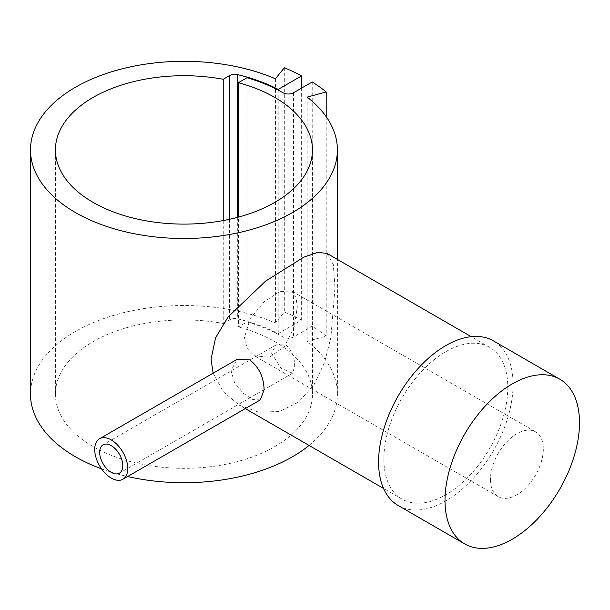 <?xml version="1.0" encoding="UTF-8"?>
<svg xmlns="http://www.w3.org/2000/svg" width="610" height="610" viewBox="0 0 610 610"><rect width="100%" height="100%" fill="white"/><g stroke="black" fill="none" stroke-linecap="round" stroke-linejoin="round"><path stroke-width="0.46" stroke-dasharray="3.05 2.29" d="M101.565 468.869A153.446 88.587 0 0 0 127.604 476.532M309.049 445.43A153.446 88.587 0 0 0 337.391 394.129A153.446 88.587 0 0 0 307.143 341.318L326.197 336.186A174.086 100.505 0 0 0 312.221 326.175L293.532 336.964A7.48 4.316 180 0 1 282.956 336.964A140.025 80.84 0 0 0 247.019 321.95L238.411 326.922L238.411 217.114M307.143 97.097L307.143 341.318M327.021 253.44L333.319 264.603L334.974 287.668L330.894 337.49L324.581 362.447L313.83 385.108L298.412 402.211L279.708 411.422L258.853 412.253L239.394 405.215L223.351 391.795L213.126 373.19M398.284 505.583A95.107 54.908 120 0 0 471.576 480.108A95.107 54.908 120 0 0 513.086 384.392A95.107 54.908 120 0 0 493.391 340.86M383.873 458.995A87.626 50.592 120 0 0 402.028 499.11A87.626 50.592 120 0 0 469.547 475.632A87.626 50.592 120 0 0 507.802 387.449A87.626 50.592 120 0 0 489.655 347.334A87.626 50.592 120 0 0 422.128 370.811A87.626 50.592 120 0 0 383.873 458.995M260.356 399.886L252.906 399.611L243.131 393.153L234.545 382.638L231.037 370.75L236.985 359.412M223.229 220.561L223.229 323.475A128.519 74.199 0 0 0 55.426 394.129A128.519 74.199 0 0 0 93.071 446.596A128.519 74.199 0 0 0 233.127 462.677A128.519 74.199 0 0 0 312.465 394.129A128.519 74.199 0 0 0 274.82 341.661A128.519 74.199 0 0 0 238.411 326.922M271.519 353.106L280.89 368.242L292.564 373.198L294.653 366.457C294.821 357.452 291.854 350.262 285.747 344.886L276.2 344.871L271.519 353.106M244.458 337.483L247.065 348.363L254.187 355.744L269.574 357.3L284.405 346.488L294.066 327.326L297.329 306.952L295.896 296.75L291.572 290.985L279.784 291.504L264.107 301.828L250.207 318.55L244.458 337.483M490.448 479.506A37.385 21.586 120 0 0 498.195 496.624A37.385 21.586 120 0 0 527.002 486.605A37.385 21.586 120 0 0 543.327 448.975A37.385 21.586 120 0 0 535.58 431.865A37.385 21.586 120 0 0 506.773 441.876A37.385 21.586 120 0 0 490.448 479.506M247.019 77.737L247.019 321.95M223.229 323.475L229.566 319.823A7.48 4.316 180 0 1 237.702 318.877A140.986 81.397 180 0 1 278.206 333.601L301.645 320.067A174.086 100.505 0 0 0 284.306 312L275.423 323.003A153.446 88.587 0 0 0 114.993 314.981A153.446 88.587 0 0 0 30.5 394.129M278.206 90.127L278.206 333.601M301.645 88.061L301.645 320.067M284.306 67.786L284.306 312M275.423 78.781L275.423 323.003M326.197 116.693L326.197 336.186M312.221 81.961L312.221 326.175M293.532 92.743L293.532 336.964M282.956 92.743L282.956 336.964M229.566 219.28L229.566 319.823M237.702 217.305L237.702 318.877M337.391 394.129L337.391 259.425M402.028 499.11L383.545 488.435M245.258 408.601L239.394 405.215M55.426 394.129L55.426 149.907M498.195 496.624L254.187 355.744M292.564 373.198L119.423 473.162M276.2 344.871L103.067 444.827M535.58 431.865L291.572 290.985M312.465 394.129L312.465 149.907M489.655 347.334L471.172 336.659"/><path stroke-width="0.91" d="M238.411 217.114L238.411 82.701A128.519 74.199 180 0 1 274.82 97.44A128.519 74.199 180 0 1 312.465 149.907A128.519 74.199 180 0 1 233.127 218.464A128.519 74.199 180 0 1 93.071 202.375A128.519 74.199 180 0 1 55.426 149.907A128.519 74.199 180 0 1 223.229 79.262L229.566 75.602A7.48 4.316 180 0 1 237.702 74.664A140.986 81.397 180 0 1 278.206 89.38L301.645 75.853A174.086 100.505 0 0 0 284.306 67.786L275.423 78.781A153.446 88.587 0 0 0 114.993 70.768A153.446 88.587 0 0 0 30.5 149.907L30.5 394.129A153.446 88.587 0 0 0 92.468 465.255A153.446 88.587 0 0 0 101.565 468.869M127.604 476.532A153.446 88.587 0 0 0 309.049 445.43M30.5 149.907A153.446 88.587 0 0 0 92.468 221.041A153.446 88.587 0 0 0 252.898 229.055A153.446 88.587 0 0 0 337.391 149.907A153.446 88.587 0 0 0 307.143 97.097L326.197 91.973A174.086 100.505 0 0 0 312.221 81.961L293.532 92.743A7.48 4.316 180 0 1 282.956 92.743A140.025 80.84 0 0 0 247.019 77.737L238.411 82.701M213.126 373.19L211.052 359.214L215.574 337.81L228.117 316.887L265.647 281.088L303.841 257.13L317.863 252.349L327.021 253.44L471.172 336.659M559.805 379.199L493.391 340.86A95.107 54.908 120 0 0 420.099 366.335A95.107 54.908 120 0 0 378.589 462.045A95.107 54.908 120 0 0 398.284 505.583L464.698 543.929A95.107 54.908 120 0 0 537.989 518.447A95.107 54.908 120 0 0 579.5 422.738A95.107 54.908 120 0 0 559.805 379.199A95.107 54.908 120 0 0 486.513 404.682A95.107 54.908 120 0 0 445.003 500.391A95.107 54.908 120 0 0 464.698 543.929M99.56 438.758L236.985 359.412L249.803 359.915C259.082 367.281 263.84 377.247 264.084 389.836L260.356 399.886L122.93 479.231A23.371 13.489 60 0 1 104.92 472.971A23.371 13.489 60 0 1 94.718 449.456A23.371 13.489 60 0 1 99.56 438.758A23.371 13.489 60 0 1 117.57 445.018A23.371 13.489 60 0 1 127.764 468.533A23.371 13.489 60 0 1 122.93 479.231M223.229 79.262L223.229 220.561M122.808 465.674A16.356 9.447 60 0 1 119.423 473.162A16.356 9.447 60 0 1 106.819 468.777A16.356 9.447 60 0 1 99.674 452.315A16.356 9.447 60 0 1 103.067 444.827A16.356 9.447 60 0 1 115.671 449.212A16.356 9.447 60 0 1 122.808 465.674M278.206 89.38L278.206 90.127M301.645 75.853L301.645 88.061M326.197 91.973L326.197 116.693M229.566 75.602L229.566 219.28M237.702 74.664L237.702 217.305M337.391 259.425L337.391 149.907M383.545 488.435L245.258 408.601"/></g></svg>

